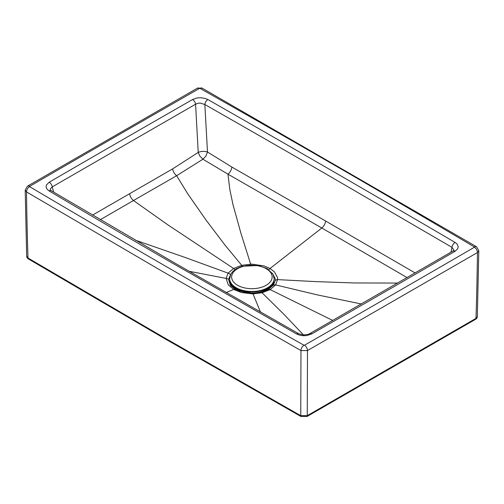 <?xml version="1.0" encoding="UTF-8"?>
<svg xmlns="http://www.w3.org/2000/svg" width="504" height="504" viewBox="0 0 504 504"><rect width="100%" height="100%" fill="white"/><g stroke="black" fill="none" stroke-linecap="round" stroke-linejoin="round"><path stroke-width="0.76" d="M230.952 273.899L228.501 279.336L230.423 285.308L235.255 289.391A3.975 2.3 120 0 0 233.724 289.428L241.473 292.559L252.907 293.908L262.048 292.755L270.163 289.605L275.638 284.918L277.691 279.235L277.591 277.78L274.548 271.971L270.037 268.487L321.81 228.016L407.087 277.603M267.082 290.153L273.363 285.22L275.26 280.426L275.216 278.743L272.437 273.269M261.066 292.307A3.975 1.285 76.2 0 1 261.179 292.263L266.843 290.266M237.371 290.474L235.255 289.391M226.113 292.553L233.724 289.428L228.35 284.974L226.088 278.41L228.123 273.149L233.604 268.474L241.718 265.312L251.528 264.115L264.033 265.898L270.037 268.487A3.975 2.3 -60 0 0 268.871 269.678M296.598 333.976A4.309 2.457 -60.6 0 1 298.708 333.736L174.201 262.71L51.326 190.745A4.309 2.52 -59.3 0 0 49.127 190.934A13256.555 7653.599 -0 0 0 172.047 262.924L296.598 333.976L299.647 335.185L303.169 335.733L306.766 335.563L311.743 333.931A4.309 2.476 -119.8 0 0 309.601 333.711L307.824 334.454L303.465 334.952L298.708 333.736M307.112 416.449L475.713 319.221A3.641 2.111 -120.2 0 0 475.833 318.459L307.264 415.661A3.641 2.186 -117.7 0 1 307.112 416.449L300.907 416.462A3.641 2.18 -62.9 0 1 300.756 415.668A4722.877 19.662 -90 0 0 300.97 350.564A4.309 2.457 -60.6 0 1 303.981 345.253L304.447 345.253A33126.263 19125.269 -0 0 0 474.396 247.243L474.396 246.979A16561.049 9561.434 -0 0 0 200.019 88.383L199.553 88.383A33126.263 19125.269 -0 0 0 29.604 186.386L29.604 186.656A16561.018 9561.416 -0 0 0 165.986 266.414A16561.018 9561.416 -0 0 0 303.981 345.253M26.945 257.544L28.073 258.76A3.641 2.029 -57.2 0 1 27.985 258.004L26.668 256.202L25.2 190.09L26.517 191.923L162.943 271.706L300.97 350.564L307.484 350.564A4723.186 21.565 -90 0 1 307.264 415.661L300.592 415.579L163.573 337.302L27.985 258.004A4722.877 3863.374 0.4 0 1 26.517 191.923A4.309 2.52 -59.4 0 1 29.604 186.656M300.907 416.462L163.693 338.071L28.262 258.873A3.641 2.129 -59.3 0 1 28.142 258.105M311.743 333.931A33118.205 19120.62 -0 0 0 455.099 251.263L457.67 248.869L458.243 246.79L457.09 244.056L455.074 242.43A4.309 2.507 120.4 0 0 452.019 247.376L328.879 175.694A24707.737 14264.882 -0 0 0 204.857 104.517L207.484 152.006L231.84 167.044L325.584 220.998A6.628 3.83 -60 0 1 321.81 228.016L227.959 174.163L229.83 189.504L232.987 204.637L240.874 233.087L250.904 264.928M450.96 252.202L452.019 247.376L453.965 250.198M415.12 272.96L325.584 220.998M332.709 320.456L270.163 289.605A3.975 2.293 60 0 0 268.393 289.454M455.099 251.263A4.309 2.495 -120.1 0 0 452.939 251.055L453.953 250.242M475.833 318.459L475.984 318.364A4723.412 3849.407 -179.5 0 0 477.452 252.548A4.309 2.495 -120.2 0 0 474.396 247.243M477.332 316.537L477.042 317.904L475.896 319.12A3.641 2.016 -122.2 0 0 475.984 318.364L477.332 316.537L478.8 250.683L476.595 246.79A4.309 2.52 120.6 0 0 474.396 246.979M192.572 99.515L196.718 98.034L200.321 97.707L205.059 98.374L207.875 99.54A4.309 2.47 119.7 0 0 204.857 104.517L200.264 103.074L198.078 103.244L195.571 104.227A4.309 2.476 60.2 0 0 192.572 99.515A33118.205 19120.62 -0 0 0 49.216 182.19A4.309 2.495 59.9 0 1 52.227 186.889L50.28 189.006L50.324 189.901L51.326 190.745M53.651 192.125L52.227 186.889L195.571 104.227L198.229 152.416A6.628 2.841 -3.2 0 1 207.484 152.006L205.884 156.108L202.942 159.214L227.959 174.163A6.628 3.805 -60.2 0 0 231.84 167.044M92.547 215.101L172.626 168.89L198.229 152.416L199.855 156.101L202.942 159.214L176.646 175.707L133.497 200.516L167.933 224.897L233.604 268.474A3.975 2.293 -120 0 1 234.902 269.684M100.34 219.681L133.497 200.516A6.628 3.824 -120 0 1 129.629 193.788M229.641 278.844A22.252 12.858 -0 0 0 229.635 279.065A22.252 12.858 -0 0 0 251.893 291.917A22.252 12.858 -0 0 0 274.138 279.046A22.252 12.858 -0 0 0 274.138 278.825M239.142 289.598A14.137 8.171 -0 0 0 240.799 291.129M262.987 291.123A14.137 8.171 -0 0 0 264.638 289.592M232.186 285.037A21.011 12.14 -0 0 0 238.159 290.008A21.011 12.14 -0 0 0 265.627 290.002A21.011 12.14 -0 0 0 271.599 285.018M229.937 281.188A21.956 12.688 -0 0 0 237.542 290.424A21.956 12.688 -0 0 0 240.439 291.646M262.88 291.797A21.956 12.688 -0 0 0 266.244 290.411A21.956 12.688 -0 0 0 273.836 281.169M275.26 280.426A3.975 3.238 4.3 0 1 277.673 279.625L315.365 281.591L353.972 282.952L397.65 283.059M273.363 285.22A3.975 2.98 36.7 0 1 275.638 284.918L317.911 295.016L361.362 303.981M252.8 293.378L261.179 292.263A3.975 1.285 76.2 0 1 262.048 292.755L284.105 314.509L303.496 334.952M236.559 290.09L252.819 293.341L260.499 312.14M455.074 242.43A24712.027 14267.358 -0 0 0 331.909 170.73A24712.027 14267.358 -0 0 0 207.875 99.54M49.216 182.19L46.381 185.062L46.091 187.135L47.03 189.17L49.127 190.934M300.712 416.354A3.641 2.079 -60.6 0 1 300.592 415.579M476.595 246.79L202.136 88.143A4.309 2.457 119.4 0 0 200.019 88.383M478.8 250.677L477.452 252.548L307.484 350.564A4.309 2.476 -119.8 0 0 304.447 345.253M307.295 416.348A3.641 2.098 -119.7 0 0 307.415 415.579M242.229 266.238A3.975 1.279 -104 0 0 241.718 265.312L225.168 245.297L206.155 220.229L187.702 193.75L176.646 175.707A6.628 3.799 -120.2 0 1 172.626 168.89M230.404 274.586A3.975 2.986 -143.2 0 0 228.123 273.149L185.85 257.72L135.406 240.194M228.501 279.336A3.975 3.251 -175.6 0 0 226.088 278.41L189.013 271.259M25.2 190.09L27.443 186.178A4.309 2.495 59.8 0 1 29.604 186.386M27.443 186.178L197.411 88.162A4.309 2.476 60.2 0 1 199.553 88.383M26.668 256.202L26.958 257.569M229.635 278.618A22.252 12.858 -0 0 0 251.893 291.469A22.252 12.858 -0 0 0 274.138 278.599L272.966 274.144L267.208 268.601L258.451 265.501L242.197 266.251L236.174 268.84L232.697 271.599L230.756 274.245L229.635 279.065M266.213 268.701A20.267 11.712 -0 0 0 232.312 273.962A20.267 11.712 -0 0 0 257.128 288.294A20.267 11.712 -0 0 0 266.213 268.701M309.601 333.711L452.939 251.055M197.411 88.162L202.136 88.143M263.926 290.348L263.926 289.869M239.86 290.354L239.86 289.876M274.138 279.046L274.138 278.599M264.726 291.167L266.244 290.411M238.953 291.129L237.542 290.424"/></g></svg>
